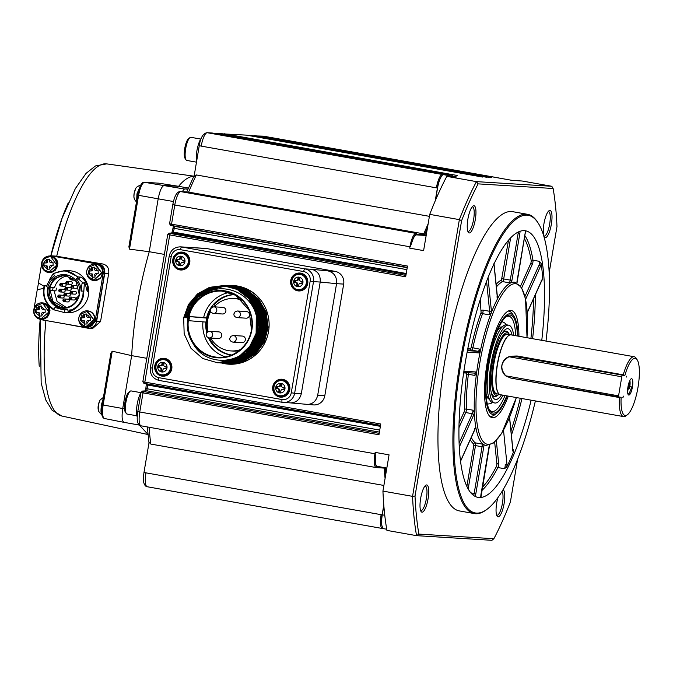 <?xml version="1.0" encoding="UTF-8"?>
<svg xmlns="http://www.w3.org/2000/svg" width="673" height="673" viewBox="0 0 673 673"><rect width="100%" height="100%" fill="white"/><g stroke="black" fill="none" stroke-linecap="round" stroke-linejoin="round"><path stroke-width="1.01" d="M133.986 194.203L134.407 191.847M98.157 406.029L98.536 403.884M146.798 358.314L131.664 355.63L122.722 408.519C121.569 416.747 122.032 421.365 124.126 422.366L139.446 425.092M188.381 188.061L178.606 186.32L164.195 185.437C161.814 186.16 159.812 190.627 158.189 198.821L149.238 251.71L164.38 254.402M194.598 176.301C189.55 176.116 184.217 179.455 178.606 186.32L158.853 183.182M110.91 353.14L112.24 351.197L131.664 355.63C133.591 320.752 139.454 286.109 149.238 251.71L129.494 249.161L128.888 246.823L137.629 195.128L138.596 195.33C140.177 187.346 142.129 183.006 144.451 182.299L144.333 182.282C141.995 181.643 139.765 185.925 137.629 195.128M139.378 425.084L147.951 434.379M56.061 256.127L102.708 263.967C107.318 265.128 109.312 268.308 108.681 273.507L100.546 321.568L92.63 328.474M40.17 319.507A121.291 32.422 100.1 0 0 39.236 366.263M68.267 202.809A121.291 32.422 100.1 0 0 50.812 255.774M51.089 255.816L98.216 263.69C102.961 265.002 105.139 268.199 104.761 273.272L96.634 321.332A8.286 7.983 93.5 0 1 87.389 328.104A8.286 7.983 93.5 0 1 87.322 328.088L65.87 324.083M61.024 257.431L97.703 263.951C102.515 265.355 104.744 268.653 104.399 273.835L96.475 320.676L87.818 327.785L86.565 327.701L95.213 320.6L103.137 273.751C103.482 268.569 101.253 265.28 96.441 263.866L51.35 255.858L44.283 258.07M38.714 306.165L38.689 306.88L35.501 309.866L35.652 312.785L36.283 312.743A4.492 4.324 -86.5 0 0 39.11 315.368L39.211 316.091L42.004 315.931L41.709 313.239L42.466 312.365L45.217 312.23L45.074 309.302L42.912 309.487A0.833 0.799 -86.5 0 0 43.005 309.487L41.482 308.663L41.507 305.996L38.714 306.165L39.236 306.19L39.37 308.873L38.689 308.831L37.932 309.698L38.613 309.74A0.833 0.799 -86.5 0 0 39.37 308.873M36.283 312.743L38.857 312.667A0.833 0.799 -86.5 0 0 38.765 312.667M38.075 312.625L39.606 313.45A0.833 0.799 -86.5 0 0 38.866 312.667M38.613 309.74L36.022 309.9L36.165 312.752M39.606 313.45L39.732 316.058M45.074 309.361L43.005 309.487M41.507 306.064L39.236 306.19M52.225 262.495A4.492 4.324 -86.5 0 0 49.398 259.879L49.432 259.155L46.639 259.324L46.614 260.039A4.492 4.324 -86.5 0 0 44.065 262.975L43.425 263.025L43.568 265.944L46 265.785L46.841 266.567L47.135 269.25L49.928 269.091L49.625 266.399L50.382 265.524L53.142 265.389L52.999 262.462L50.837 262.647M50.744 262.63A0.833 0.799 -86.5 0 0 50.929 262.647L49.398 261.822L49.398 259.879M46.614 260.039L46.605 261.982L45.857 262.857L46.538 262.899A0.833 0.799 -86.5 0 0 47.295 262.024L47.16 259.349L49.423 259.223M46.538 262.899L43.947 263.05L44.09 265.911M46.689 265.827A0.833 0.799 93.5 0 1 47.522 266.609L47.657 269.217M52.999 262.52L50.929 262.647M46 265.785L46.782 265.827M83.805 314.165L83.78 314.888L80.592 317.875L80.743 320.794L84.201 323.368L84.302 324.1L87.095 323.932L86.8 321.248L87.557 320.373L90.308 320.23L90.165 317.311L88.003 317.496A0.833 0.799 -86.5 0 0 88.096 317.496L86.573 316.672L86.598 314.005L83.805 314.165L84.335 314.198L84.47 316.874L83.78 316.832L83.023 317.706L83.713 317.749A0.833 0.799 -86.5 0 0 84.47 316.874M81.374 320.752L83.948 320.676A0.833 0.799 -86.5 0 0 83.856 320.676M83.166 320.634L84.697 321.458A0.833 0.799 -86.5 0 0 83.957 320.676M83.713 317.749L81.122 317.9L81.265 320.76M84.697 321.458L84.823 324.066M90.165 317.37L88.096 317.496M86.598 314.072L84.335 314.198M97.324 270.504A4.492 4.324 -86.5 0 0 94.498 267.879L94.523 267.164L91.73 267.324L91.705 268.047L88.516 271.026L88.668 273.953L92.125 276.527L92.226 277.259L95.019 277.091L94.725 274.407L95.482 273.532L98.233 273.389L98.09 270.47L95.928 270.655M95.835 270.639A0.833 0.799 -86.5 0 0 96.02 270.655L94.498 269.831L94.498 267.879M91.705 268.047L91.705 269.991L90.948 270.866L91.629 270.908A0.833 0.799 -86.5 0 0 92.386 270.033L92.251 267.358L94.523 267.223M89.299 273.911L91.873 273.835A0.833 0.799 -86.5 0 0 91.78 273.835M91.091 273.793L92.613 274.618A0.833 0.799 -86.5 0 0 91.881 273.835M91.629 270.908L89.038 271.059L89.181 273.919M92.613 274.618L92.748 277.226M98.09 270.529L96.02 270.655M41.903 315.2L44.452 312.264M44.309 309.336L41.482 306.72M38.689 306.88L38.689 308.831M36.14 309.816L37.932 309.698M35.501 309.866L36.022 309.9M39.11 315.368L38.916 313.408M49.827 268.359L52.376 265.423M46.639 259.324L47.16 259.349M44.065 262.975L45.857 262.857M43.425 263.025L43.947 263.05M44.208 265.902L45.327 267.551L47.034 268.527M86.994 323.208L89.543 320.272M89.4 317.345A4.492 4.324 -86.5 0 0 86.573 314.728M83.78 314.888L83.78 316.832M81.231 317.824L83.023 317.706M80.592 317.875L81.122 317.9M84.201 323.368L84.007 321.416M94.918 276.367L97.467 273.431M91.73 267.324L92.251 267.358M89.156 270.983L90.948 270.866M88.516 271.026L89.038 271.059M92.125 276.527L91.932 274.576M41.162 318.708L48.893 311.986L42.895 303.632A7.596 7.319 -86.5 0 0 41.97 303.531M48.826 271.85L44.25 269.881C40.077 262.916 41.911 258.516 49.76 256.682A7.596 7.319 -86.5 0 1 50.559 256.775C59.922 257.961 57.281 273.852 48.027 271.757L49.079 271.867L56.818 265.145L50.812 256.792A7.596 7.319 -86.5 0 0 49.886 256.691M84.596 324.083A4.147 1.11 100.1 0 0 85.168 326.598A4.147 1.11 100.1 0 0 85.202 326.607L86.253 326.716L93.984 319.995L87.986 311.641A7.596 7.319 -86.5 0 0 87.061 311.54M92.512 277.242A4.147 1.11 100.1 0 0 93.084 279.758A4.147 1.11 100.1 0 0 93.118 279.766L94.17 279.875L101.909 273.154L95.911 264.8A7.596 7.319 -86.5 0 0 94.986 264.699M33.65 311.591A8.286 7.983 -86.5 0 0 49.592 311.616A8.286 7.983 -86.5 0 0 42.138 302.85A8.286 7.983 -86.5 0 0 33.65 311.591M41.575 264.75A8.286 7.983 -86.5 0 0 57.516 264.775A8.286 7.983 -86.5 0 0 50.054 256.009A8.286 7.983 -86.5 0 0 41.575 264.75M78.741 319.599A8.286 7.983 -86.5 0 0 94.683 319.625A8.286 7.983 -86.5 0 0 87.229 310.859A8.286 7.983 -86.5 0 0 78.741 319.599M86.666 272.758A8.286 7.983 -86.5 0 0 102.607 272.784A8.286 7.983 -86.5 0 0 95.154 264.018A8.286 7.983 -86.5 0 0 86.666 272.758M41.112 319.397L47.606 317.017L49.97 310.682A8.286 7.983 -86.5 0 0 42.508 302.875L42.138 302.85M49.036 272.557L55.523 270.176L57.895 263.833A8.286 7.983 -86.5 0 0 50.433 256.034L50.054 256.009M86.211 327.406L92.697 325.025L95.061 318.682A8.286 7.983 -86.5 0 0 87.599 310.876L87.229 310.859M94.127 280.565L100.622 278.185L102.986 271.842A8.286 7.983 -86.5 0 0 95.524 264.035L95.154 264.018M41.566 264.211L38.403 282.912L44.09 286.294M43.669 288.448L37.259 289.651L34.079 308.436M35.644 316.638L40.565 319.591L86.565 327.701M49.953 279.918L49.482 279.573L53.36 273.423L64.978 270.47L69.799 270.765A20.998 20.224 93.5 0 1 88.693 292.974A20.998 20.224 93.5 0 1 67.207 312.693L64.515 312.407M37.335 289.634L38.47 282.954M64.457 309.757L64.221 312.499L53.781 309.79A20.998 20.224 93.5 0 1 43.762 287.893L44.309 285.487L47.001 285.344M64.978 270.47L78.413 276.965L80.415 277.091C82.434 277.394 84.605 279.833 86.918 284.41A20.998 20.224 93.5 0 1 87.911 288.439L87.339 291.535L86.279 288.338A20.998 20.224 -86.5 0 0 84.79 283.03L84.377 282.652L83.603 294.967A20.998 20.224 93.5 0 1 68.335 311.843L70.64 312.062L66.534 312.651M84.79 283.03L84.377 282.652L81.963 283.829L81.231 291.199M60.721 308.032A16.859 16.236 -86.5 0 0 78.791 285.579A16.859 16.236 -86.5 0 0 51.089 280.658A16.859 16.236 -86.5 0 0 60.721 308.032M79.153 294.177A16.303 15.706 93.5 0 1 62.682 307.704A16.303 15.706 93.5 0 1 60.965 307.502A16.303 15.706 93.5 0 1 48.212 288.683L53.975 278.664L64.684 275.156L76.024 281.297L79.153 294.177M44.309 285.487L46.706 286.261C48.044 281.802 50.635 278.328 54.479 275.837L53.36 273.423M68.335 311.843L67.569 309.151L62.412 309.622L55.026 307.418L53.991 309.353C45.52 303.716 42.407 295.809 44.67 285.63M53.916 309.328L53.781 309.79M62.412 309.622L67.746 309.908M78.413 276.965L76.327 278.858L78.472 278.992L83.292 283.064M83.343 291.173L83.915 291.081M76.327 278.858C79.364 282.273 80.953 286.319 81.097 291.014L83.814 291.165L83.225 290.963L82.93 294.867L83.603 294.967M69.571 278.908L71.986 280.069L75.174 280.262M54.547 287.733L50.467 287.489L54.547 287.733A16.026 15.437 -86.5 0 1 68.217 275.821M56.473 288.145L55.909 290.871L56.473 288.145M78.211 297.55L77.126 296.911L75.797 299.308M77.126 296.911L78.421 296.986M65.348 275.215L61.638 275.61L57.34 277.335L53.68 280.288L51.022 284.191L49.55 288.767A16.303 15.706 -86.5 0 0 62.303 307.578L63.338 307.729M66.467 307.46L64.028 307.511L52.889 301.479L49.81 288.81A16.026 15.437 93.5 0 1 66.004 275.518A16.026 15.437 93.5 0 1 68.419 275.863M54.067 290.753L57.146 301.504L66.265 307.477M68.209 299.207A1.38 1.329 93.5 0 1 69.302 300.73A1.38 1.329 93.5 0 1 67.897 301.95L64.187 301.723A1.38 1.329 93.5 0 1 62.959 300.133L64.356 298.963A1.38 1.329 -86.5 0 0 62.959 300.108L65.584 300.579A1.38 1.329 -86.5 0 0 64.356 298.963L68.066 299.191A1.38 1.329 93.5 0 1 68.209 299.207M69.092 298.181L70.488 297.037A1.38 1.329 -86.5 0 0 69.092 298.181L71.717 298.652A1.38 1.329 -86.5 0 0 70.488 297.037L74.198 297.264A1.38 1.329 93.5 0 1 75.435 298.804A1.38 1.329 93.5 0 1 74.03 300.023L70.32 299.796A1.38 1.329 93.5 0 1 69.092 298.206M76.327 285.571A1.38 1.329 93.5 0 1 77.412 287.093A1.38 1.329 93.5 0 1 76.007 288.313L72.297 288.086A1.38 1.329 93.5 0 1 71.069 286.496L72.474 285.327A1.38 1.329 -86.5 0 0 71.077 286.471L73.694 286.942A1.38 1.329 -86.5 0 0 72.474 285.327L76.184 285.554A1.38 1.329 93.5 0 1 76.327 285.571M67.317 281.398A1.38 1.329 -86.5 0 0 65.937 282.542L68.553 283.013A1.38 1.329 -86.5 0 0 67.334 281.398L71.035 281.625A1.38 1.329 93.5 0 1 72.272 283.165A1.38 1.329 93.5 0 1 70.867 284.385L67.157 284.157A1.38 1.329 93.5 0 1 65.929 282.567M64.945 288.397L66.341 287.253A1.38 1.329 -86.5 0 0 64.945 288.397L67.569 288.868A1.38 1.329 -86.5 0 0 66.341 287.253L70.051 287.48A1.38 1.329 93.5 0 1 71.288 289.02A1.38 1.329 93.5 0 1 69.874 290.24L66.173 290.013A1.38 1.329 93.5 0 1 64.936 288.423M57.819 296.179L59.216 295.035A1.38 1.329 -86.5 0 0 57.819 296.179L60.444 296.65A1.38 1.329 -86.5 0 0 59.216 295.035L62.925 295.262A1.38 1.329 93.5 0 1 64.162 296.801A1.38 1.329 93.5 0 1 62.757 298.021L59.047 297.794A1.38 1.329 93.5 0 1 57.819 296.204M69.201 293.352A1.38 1.329 93.5 0 1 70.295 294.875A1.38 1.329 93.5 0 1 68.89 296.095L65.18 295.868A1.38 1.329 93.5 0 1 63.952 294.278L65.348 293.108L69.058 293.335A1.38 1.329 93.5 0 1 69.201 293.352M59.804 284.469L61.201 283.325A1.38 1.329 -86.5 0 0 59.804 284.469L62.421 284.94A1.38 1.329 -86.5 0 0 61.201 283.325L64.902 283.552A1.38 1.329 93.5 0 1 66.139 285.091A1.38 1.329 93.5 0 1 64.734 286.311L61.024 286.084A1.38 1.329 93.5 0 1 59.796 284.494M58.812 290.324L60.208 289.18A1.38 1.329 -86.5 0 0 58.812 290.324L61.436 290.795A1.38 1.329 -86.5 0 0 60.208 289.18L63.918 289.407A1.38 1.329 93.5 0 1 65.155 290.946A1.38 1.329 93.5 0 1 63.75 292.166L60.04 291.939A1.38 1.329 93.5 0 1 58.812 290.349M75.334 291.426A1.38 1.329 93.5 0 1 76.428 292.948A1.38 1.329 93.5 0 1 75.023 294.168L71.313 293.941A1.38 1.329 93.5 0 1 70.085 292.351L71.481 291.182A1.38 1.329 -86.5 0 0 70.085 292.326L72.709 292.797A1.38 1.329 -86.5 0 0 71.481 291.182L75.191 291.409A1.38 1.329 93.5 0 1 75.334 291.426M52.553 290.66L50.012 290.206L49.81 288.81L50.467 287.489M65.34 293.108A1.38 1.329 -86.5 0 0 63.952 294.252L66.577 294.724A1.38 1.329 -86.5 0 0 65.348 293.108M65.937 282.542L67.334 281.398M77.875 277.335C70.522 270.26 62.353 269.133 53.386 273.953L53.562 273.659M68.057 311.296C76.444 308.503 81.399 303.027 82.93 294.867M49.995 290.206L52.578 290.66L53.032 287.943M52.578 290.66L55.909 290.871M182.375 191.712A14.091 3.769 -79.9 0 1 185.218 188.886L187.96 189.054M142.281 391.232A1.38 1.329 82.8 0 1 142.668 391.24L146.571 390.744A1.38 1.329 -97.2 0 0 146.184 390.735L142.281 391.232L141.036 392.384L137.788 411.582L139.774 411.994L143.013 392.864L141.036 392.393M143.728 391.047L143.29 390.971A13.813 3.693 100.1 0 0 143.181 390.954A13.813 3.693 100.1 0 0 142.331 391.223M140.985 392.721A13.813 3.693 100.1 0 0 137.048 405.053A13.813 3.693 100.1 0 0 137.242 416.873M379.412 432.091L146.571 390.744L147.219 388.792A180.995 48.38 -79.9 0 1 147.353 384.981L147.168 384.182L143.997 383.349A1.38 1.329 104.7 0 1 143.904 383.332L147.067 384.157A1.38 1.329 104.7 0 1 146.966 384.132M142.937 381.759L144.83 382.104L169.731 234.911L167.754 234.431L142.836 381.751L143.896 383.324M168.973 233.279A1.38 1.329 82.8 0 1 169.377 233.287L405.912 275.408M406.105 274.29L172.768 232.858L173.213 232.101A180.995 48.38 -79.9 0 1 174.357 228.349L174.374 226.355L170.715 225.396A1.38 1.329 104.7 0 1 170.622 225.371L174.273 226.338A1.38 1.329 104.7 0 1 174.172 226.305M169.655 223.806L171.548 224.151L174.778 205.021L172.801 204.6L169.554 223.798M426.606 232.875A176.848 47.27 100.1 0 0 425.521 235.449L416.511 234.894A13.813 3.693 100.1 0 0 412.793 239.723A12.989 3.474 -79.9 0 1 416.604 234.347L424.562 234.835L423.813 233.876L188.65 192.116L180.499 191.595A2.759 2.658 -86.5 0 1 180.793 191.628A13.813 3.693 -79.9 0 0 174.778 205.021L409.95 246.781A13.813 3.693 -79.9 0 1 415.956 233.388L180.793 191.628M429.408 216.336L196.356 174.955L194.261 175.779M186.724 191.982L194.261 175.325L199.25 145.696L201.235 146.117A13.813 3.693 -79.9 0 1 207.242 132.724A2.759 2.658 -86.5 0 0 206.956 132.69C203.019 133.506 200.453 137.847 199.25 145.696M212.592 133.052L228.324 135.845L212.601 133.052M201.143 138.545A13.813 3.693 100.1 0 0 196.55 161.655M216.613 133.288L214.098 133.321L216.916 133.321L452.853 175.216L221.072 133.565L457.304 175.493L221.367 133.599M219.835 133.498L221.064 133.557M246.284 135.113L222.965 133.885L246.57 135.147L482.524 177.049L246.579 135.155M248.194 135.441L251.029 135.424L489.902 177.504L255.479 135.702L491.425 177.596L255.479 135.702M255.185 135.668L253.948 135.609M256.985 135.971L274.34 138.688A2.212 0.589 100.1 0 0 273.978 138.983M383.888 485.452L150.836 444.071L149.17 442.405M170.715 225.396L171.665 225.531L171.548 224.151L407.493 266.054L405.676 276.805L169.731 234.911L170.311 233.565M143.997 383.349L144.947 383.492L144.83 382.104L380.783 424.007L378.958 434.758L143.013 392.864L143.593 391.526L142.668 391.24M141.179 425.841A13.813 3.693 -79.9 0 1 141.069 425.824A13.813 3.693 -79.9 0 1 139.774 411.994L375.273 453.812L375.172 452.391L389.061 454.855L382.937 491.097L412.557 496.354L459.365 219.634L429.736 214.367L423.611 250.608L409.714 248.144L409.95 246.781L409.714 248.144M206.577 248.539L181.66 246.999L304.877 268.88A11.054 10.642 93.5 0 1 313.517 281.634L320.197 282.046C320.693 275.333 317.875 271.084 311.75 269.301L328.113 270.916C334.245 272.7 337.055 276.948 336.567 283.661L320.197 282.046L301.311 393.705L294.631 393.293A11.054 10.642 93.5 0 1 282.307 402.319A2.759 0.74 -79.9 0 1 282.281 402.319A2.759 0.74 -79.9 0 1 282.021 399.552L158.803 377.671A8.286 7.983 93.5 0 1 152.325 368.106L171.211 256.447A8.286 7.983 93.5 0 1 180.457 249.675A2.759 0.74 -79.9 0 1 181.66 246.999A11.054 10.642 93.5 0 0 180.499 246.856L205.416 248.396A11.054 10.642 93.5 0 1 206.577 248.539L335.036 271.345A11.054 10.642 93.5 0 1 343.684 284.099L324.798 395.758A11.054 10.642 93.5 0 1 313.635 404.927L289.954 402.858M274.34 138.688L491.425 177.596M249.498 135.332L482.524 177.049M224.286 133.776L457.304 175.493M215.108 133.498L228.324 135.845M435.238 200.815L437.408 188.028A12.989 3.474 -79.9 0 1 440.706 177.563L442.775 174.509L456.673 176.974L446.805 176.368L476.434 181.626L551.793 186.278L522.164 181.012L512.296 180.406L263.614 136.198A2.759 2.658 -86.5 0 0 263.32 136.165L263.723 136.215A13.813 3.693 -79.9 0 1 263.833 136.24M418.884 534.093A226.035 60.419 -79.9 0 1 415.022 496.051L412.557 496.354A227.97 60.932 -79.9 0 0 416.545 535.658L418.884 534.093L493.889 538.72L491.913 540.31L416.545 535.658L386.925 530.4A227.97 60.932 -79.9 0 1 382.937 491.097M375.273 453.812L375.332 461.19A13.813 3.693 100.1 0 0 377.25 466.364A13.813 3.693 100.1 0 0 377.36 466.372M415.022 496.051L461.611 220.643L459.365 219.634A227.97 60.932 -79.9 0 1 476.434 181.626L478.124 183.872L553.13 188.499L551.793 186.278M446.805 176.368A227.97 60.932 100.1 0 0 429.736 214.367M412.793 239.723L410.278 246.84M343.684 284.099L336.567 283.661L317.681 395.32C316.175 401.293 312.516 404.347 306.686 404.498M440.706 177.563A13.813 3.693 100.1 0 0 437.551 188.036L435.49 200.234M499.08 178.084L498.407 177.941M553.13 188.499A226.035 60.419 100.1 0 1 556.983 226.532L549.151 272.868M517.63 459.213L510.403 501.94A226.035 60.419 100.1 0 1 493.889 538.72M384.771 515.274L382.281 514.837A13.813 3.693 100.1 0 0 381.86 525.47L382.895 528.541L386.723 529.23M147.362 486.756A13.813 3.693 -79.9 0 1 147.252 486.747L382.617 528.532A0.833 0.799 93.5 0 0 382.853 528.507L382.617 528.532A0.833 0.799 93.5 0 1 382.525 528.515A13.813 3.693 -79.9 0 1 382.415 528.507A13.813 3.693 -79.9 0 1 381.12 514.677L143.972 472.496C142.937 480.699 143.576 480.665 143.744 482.482C144.51 485.174 145.679 486.596 147.252 486.747A13.813 3.693 -79.9 0 1 145.957 472.917M385.225 467.415L384.283 468.097L376.434 467.609A0.833 0.799 93.5 0 1 376.342 467.6A13.813 3.693 -79.9 0 1 376.232 467.584A13.813 3.693 -79.9 0 1 374.937 453.753L375.172 452.391M140.994 392.67L131.134 390.92A11.744 3.138 100.1 0 0 131.033 390.904A11.744 3.138 100.1 0 0 130.192 391.215A11.744 3.138 100.1 0 0 125.986 401.932A11.744 3.138 100.1 0 0 126.246 413.441A11.744 3.138 100.1 0 0 127.02 414.046A11.744 3.138 100.1 0 0 127.121 414.055M382.281 514.837L383.837 505.642M386.571 469.577A176.848 47.27 -79.9 0 1 386.453 467.996M478.124 183.872A226.035 60.419 100.1 0 0 461.611 220.643M473.901 205.719A13.813 3.693 -79.9 0 1 474.902 221.678A13.813 3.693 -79.9 0 1 468.265 232.227A13.813 3.693 -79.9 0 1 467.962 218.691A13.813 3.693 -79.9 0 1 472.909 206.089A13.813 3.693 -79.9 0 1 473.901 205.719M549.942 210.413A13.813 3.693 -79.9 0 1 550.951 226.364A13.813 3.693 -79.9 0 1 544.314 236.913A13.813 3.693 -79.9 0 1 544.003 223.377A13.813 3.693 -79.9 0 1 548.958 210.775A13.813 3.693 -79.9 0 1 549.942 210.413M426.674 484.947A13.813 3.693 -79.9 0 1 427.675 500.897A13.813 3.693 -79.9 0 1 421.037 511.455A13.813 3.693 -79.9 0 1 420.734 497.919A13.813 3.693 -79.9 0 1 425.681 485.309A13.813 3.693 -79.9 0 1 426.674 484.947M503.093 489.734A13.813 3.693 -79.9 0 1 503.564 506.289A13.813 3.693 -79.9 0 1 497.086 516.141A13.813 3.693 -79.9 0 1 497.919 497.658M535.388 400.931A151.147 40.405 -79.9 0 1 487.378 509.024L486.512 509.68A151.98 40.624 -79.9 0 1 475.618 513.735A151.98 40.624 -79.9 0 1 474.381 513.583L459.432 510.933A151.98 40.624 -79.9 0 1 446.006 354.191A151.98 40.624 -79.9 0 1 512.574 211.659L527.523 214.308A151.98 40.624 -79.9 0 1 537.576 222.149L538.156 223.066A151.147 40.405 -79.9 0 1 546.013 341.076M425.521 235.449L426.152 235.558M301.311 393.705C299.813 399.669 296.145 402.732 290.315 402.883L282.281 402.319L159.089 380.438A2.759 0.74 100.1 0 0 159.089 380.438A2.759 0.74 100.1 0 1 158.803 377.671M200.764 139.067L190.888 137.317A11.744 3.138 100.1 0 0 190.787 137.3A11.744 3.138 100.1 0 0 189.946 137.612A11.744 3.138 100.1 0 0 185.74 148.329A11.744 3.138 100.1 0 0 186 159.838A11.744 3.138 100.1 0 0 186.783 160.443A11.744 3.138 100.1 0 0 186.875 160.452M130.192 391.215L128.753 392.309A10.364 2.768 100.1 0 0 125.035 401.764A10.364 2.768 100.1 0 0 125.271 411.918L126.246 413.441M420.591 510.462A12.434 3.323 100.1 0 0 420.886 510.571A12.434 3.323 100.1 0 0 420.987 510.58A12.434 3.323 100.1 0 0 426.362 498.718A12.434 3.323 100.1 0 0 425.235 486.083A12.434 3.323 100.1 0 0 425.134 486.074A12.434 3.323 100.1 0 0 424.924 486.083M474.381 513.583A151.98 40.624 -79.9 0 1 460.551 359.138A151.98 40.624 -79.9 0 1 526.286 214.165A151.98 40.624 -79.9 0 1 527.523 214.308M502.083 491.391A12.434 3.323 -79.9 0 1 502.083 505.087A12.434 3.323 -79.9 0 1 497.027 515.274A12.434 3.323 -79.9 0 1 496.926 515.266A12.434 3.323 -79.9 0 1 496.64 515.156M548.192 211.549A12.434 3.323 -79.9 0 1 548.402 211.541A12.434 3.323 -79.9 0 1 548.503 211.549A12.434 3.323 -79.9 0 1 549.639 224.185A12.434 3.323 -79.9 0 1 544.255 236.046A12.434 3.323 -79.9 0 1 544.154 236.038A12.434 3.323 -79.9 0 1 543.868 235.929M472.152 206.855A12.434 3.323 -79.9 0 1 472.362 206.847A12.434 3.323 -79.9 0 1 472.463 206.855A12.434 3.323 -79.9 0 1 473.59 219.499A12.434 3.323 -79.9 0 1 468.215 231.361A12.434 3.323 -79.9 0 1 468.114 231.344A12.434 3.323 -79.9 0 1 467.819 231.243M222.149 363.084L236.492 361.022L249.01 353.375L257.776 341.337L261.444 326.741L259.45 311.792L252.097 298.778L240.488 289.651L226.498 285.84A39.379 37.924 93.5 0 1 233.615 285.588A39.379 37.924 93.5 0 1 237.754 286.075A39.379 37.924 93.5 0 1 268.855 329.375A39.379 37.924 93.5 0 1 228.77 364.186A39.379 37.924 93.5 0 1 221.745 363.058M161.772 376.098A8.985 8.648 93.5 0 1 163.825 358.28A8.985 8.648 93.5 0 1 171.901 367.778A8.985 8.648 93.5 0 1 161.772 376.098M179.733 269.881A8.985 8.648 93.5 0 1 181.786 252.072A8.985 8.648 93.5 0 1 189.87 261.57A8.985 8.648 93.5 0 1 179.733 269.881M297.71 290.837A8.985 8.648 93.5 0 1 299.763 273.019A8.985 8.648 93.5 0 1 307.839 282.517A8.985 8.648 93.5 0 1 297.71 290.837M279.749 397.045A8.985 8.648 93.5 0 1 281.802 379.227A8.985 8.648 93.5 0 1 289.878 388.725A8.985 8.648 93.5 0 1 279.749 397.045M189.946 137.612L188.507 138.705A10.364 2.768 100.1 0 0 184.797 148.161A10.364 2.768 100.1 0 0 185.025 158.315L186 159.838M487.378 509.024A151.147 40.405 -79.9 0 1 458.338 380.211A151.147 40.405 -79.9 0 1 526.934 215.116A151.147 40.405 -79.9 0 1 538.156 223.066M281.171 397.171A8.985 8.648 93.5 0 1 282.281 379.278M299.14 290.963A8.985 8.648 93.5 0 1 300.242 273.061M181.163 270.016A8.985 8.648 93.5 0 1 182.265 252.114M163.203 376.224A8.985 8.648 93.5 0 1 164.305 358.322M229.249 364.211A39.379 37.924 93.5 0 1 222.704 363.117M227.466 285.899L241.742 289.735L253.351 298.854L260.703 311.877L262.697 326.826L259.029 341.421L250.263 353.46L237.737 361.098L223.259 363.159L237.603 361.09L250.112 353.468L258.869 341.447L262.554 326.842L260.569 311.885L253.199 298.837L241.582 289.718L227.466 285.899A39.379 37.924 93.5 0 1 234.103 285.621M531.148 400.183A135.399 36.191 -79.9 0 1 478.066 497.397A135.399 36.191 -79.9 0 1 466.103 357.758A135.399 36.191 -79.9 0 1 525.411 230.772A135.399 36.191 -79.9 0 1 541.773 340.328M275.543 383.156A8.286 7.983 93.5 0 1 282.349 379.959L282.719 379.976A8.286 7.983 93.5 0 1 287.834 382.34M287.06 394.815A8.286 7.983 93.5 0 1 281.701 396.523L281.331 396.506A8.286 7.983 93.5 0 1 274.971 392.494M293.512 276.948A8.286 7.983 93.5 0 1 300.309 273.743L300.688 273.768A8.286 7.983 93.5 0 1 305.794 276.132M305.02 288.608A8.286 7.983 93.5 0 1 299.662 290.315L299.292 290.29A8.286 7.983 93.5 0 1 292.932 286.277M175.535 255.992A8.286 7.983 93.5 0 1 182.341 252.796L182.711 252.821A8.286 7.983 93.5 0 1 187.817 255.176M187.052 267.652A8.286 7.983 93.5 0 1 181.685 269.368L181.315 269.343A8.286 7.983 93.5 0 1 174.963 265.33M157.575 362.209A8.286 7.983 93.5 0 1 164.372 359.003L164.742 359.029A8.286 7.983 93.5 0 1 169.857 361.393M169.083 373.868A8.286 7.983 93.5 0 1 163.724 375.576L163.354 375.559A8.286 7.983 93.5 0 1 156.994 371.546M234.524 286.336L234.541 286.336A38.689 37.259 93.5 0 1 234.541 286.336A38.689 37.259 93.5 0 1 259.265 298.274M255.774 354.755A38.689 37.259 93.5 0 1 229.779 363.555L228.82 363.496A38.689 37.259 93.5 0 0 229.308 363.529M228.761 363.479A38.689 37.259 93.5 0 1 228.248 363.428M228.181 363.42A38.689 37.259 93.5 0 1 227.693 363.37M480.455 496.573L480.884 497.036A135.399 36.191 -79.9 0 1 477.409 497.263M512.851 449.328L513.516 451.945A135.399 36.191 -79.9 0 1 506.752 467.02L504.464 468.711L497.902 467.542A135.399 36.191 -79.9 0 1 481.649 490.684M524.805 235.542A135.399 36.191 -79.9 0 1 532.974 260.19L539.527 261.36L541.151 263.597A135.399 36.191 -79.9 0 1 542.732 279.177L541.361 281.314M524.747 230.679A135.399 36.191 -79.9 0 1 525.874 231.032L525.344 231.133M282.349 379.959A8.286 7.983 93.5 0 1 289.811 388.725A8.286 7.983 93.5 0 1 281.331 396.506M300.309 273.743A8.286 7.983 93.5 0 1 307.771 282.509A8.286 7.983 93.5 0 1 299.292 290.29M182.341 252.796A8.286 7.983 93.5 0 1 189.794 261.561A8.286 7.983 93.5 0 1 181.315 269.343M164.372 359.003A8.286 7.983 93.5 0 1 171.834 367.769A8.286 7.983 93.5 0 1 163.354 375.559M234.145 286.311L240.572 287.295L233.026 286.244L247.134 290.055L258.769 299.182L266.129 312.213L268.115 327.171L264.447 341.766L255.69 353.796L243.18 361.426L228.82 363.496M520.01 231.26A4.147 1.11 -79.9 0 1 519.817 233.682L511.926 280.372L510.243 280.119A2.759 0.74 -79.9 0 1 509.167 282.769L511.354 282.626A82.897 22.159 -79.9 0 1 514.921 282.231L521.424 287.363L525.563 299.014L527.018 337.703M516.384 397.558L501.663 433.437L493.78 442.918L485.931 445.476A82.897 22.159 -79.9 0 1 483.937 444.744L481.885 444.029A2.759 0.74 -79.9 0 1 482.053 446.754L483.736 447.015L475.836 493.704A4.147 1.11 -79.9 0 1 475.113 496.371M474.902 429.155L475.87 427.548A82.897 22.159 -79.9 0 1 474.372 412.869L472.984 410.202A2.759 0.74 -79.9 0 1 472.311 413.718A1.38 0.909 24.2 0 1 473.716 414.93L459.323 446.99M474.642 373.128A2.759 0.74 -79.9 0 1 474.928 375.441L476.619 372.707A82.897 22.159 -79.9 0 1 480.076 352.282L479.386 349.085A2.759 0.74 -79.9 0 1 478.267 351.331A1.38 1.329 93.5 0 1 479.344 352.921L467.129 352.172M489.12 314.813L482.566 313.643A2.759 0.74 100.1 0 0 483.079 310.127L489.633 311.288A2.759 0.74 -79.9 0 1 489.12 314.813L491.324 312.676A82.897 22.159 -79.9 0 1 497.7 298.476L497.347 296.49M281.566 380.598L282.307 380.649A7.596 7.319 93.5 0 1 289.104 389.095A7.596 7.319 93.5 0 1 281.373 395.817L280.633 395.766C272.254 396.414 270.731 380.472 281.566 380.598A7.596 7.319 93.5 0 1 288.305 389.465A7.596 7.319 93.5 0 1 280.633 395.766M299.527 274.391L300.267 274.433A7.596 7.319 93.5 0 1 307.073 282.887A7.596 7.319 93.5 0 1 299.334 289.6L298.593 289.558C290.223 290.198 288.692 274.256 299.527 274.391A7.596 7.319 93.5 0 1 306.274 283.257A7.596 7.319 93.5 0 1 298.593 289.558M181.55 253.443L182.299 253.485A7.596 7.319 93.5 0 1 189.096 261.94A7.596 7.319 93.5 0 1 181.357 268.653L180.616 268.611C172.246 269.25 170.723 253.309 181.55 253.443A7.596 7.319 93.5 0 1 188.297 262.302A7.596 7.319 93.5 0 1 180.616 268.611M163.589 359.651L164.33 359.693A7.596 7.319 93.5 0 1 171.135 368.148A7.596 7.319 93.5 0 1 163.396 374.869L162.656 374.819C154.285 375.467 152.754 359.517 163.589 359.651A7.596 7.319 93.5 0 1 170.328 368.518A7.596 7.319 93.5 0 1 162.656 374.819M261.124 335.869L262.218 317.993M261.393 314.703L256.085 304.146M255.446 303.321L251.466 299.123M250.962 298.677L247.883 296.356M218.809 362.882L233.144 360.821L245.653 353.199L254.428 341.161L258.104 326.523L256.102 311.557L248.741 298.543L237.123 289.432L223.015 285.621L209.513 287.346L197.467 293.933L188.465 304.516L183.67 317.698L184.166 333.833L190.947 348.278L202.809 358.524L217.69 362.814L236.854 358.6L251.315 344.837C238.242 365.498 204.971 365.742 193.159 343.701A33.852 32.598 -86.5 0 1 187.775 318.489A33.852 32.598 -86.5 0 1 201.126 296.6C219.415 279.926 250.768 291.611 256.262 315.578L256.127 333.404L248.337 349.245L234.616 359.777L217.833 362.823M183.813 317.706L188.6 304.533L197.61 293.95L209.656 287.354L223.158 285.63L237.098 289.365L248.623 298.265L256.051 311.01L258.281 325.791L254.966 340.286L246.646 352.4L234.549 360.341L220.483 362.949M184.924 317.782L197.753 294.833L221.787 285.63M224.134 285.689L238.385 289.516L250.003 298.635L257.364 311.649L259.357 326.582L255.69 341.203L246.924 353.258L234.406 360.896L220.063 362.957M186.034 317.849L196.524 297.121L216.563 286.303M225.371 285.764L239.487 289.583L251.122 298.711L258.482 311.742L260.468 326.699L256.8 341.295L248.043 353.325L235.525 360.955L221.038 363.016L235.373 360.955L247.883 353.333L256.649 341.304L260.325 326.691L258.339 311.717L250.979 298.694L239.361 289.583L225.379 285.773M187.153 317.917L197.61 297.214L217.64 286.378M226.507 285.84L240.614 289.659L252.224 298.77L259.593 311.801L261.578 326.767L257.902 341.379L249.136 353.409L236.627 361.031L222.275 363.092M228.702 285.975L242.827 289.794L254.453 298.905L261.814 311.944L263.808 326.91L260.131 341.505L251.374 353.535L238.865 361.165L224.37 363.227L238.705 361.165L251.214 353.535L259.988 341.505L263.665 326.876L261.671 311.927L254.318 298.905L242.709 289.794L228.593 285.966M229.695 286.033L243.963 289.87L255.572 298.98L262.924 312.003L264.918 326.96L261.242 341.581L252.468 353.619L239.958 361.241L225.623 363.302L239.832 361.224L252.35 353.586L261.107 341.548L264.783 326.952L262.79 312.011L255.437 298.98L243.811 289.853L229.678 286.033M230.948 286.109L245.073 289.937L256.691 299.064L264.043 312.087L266.028 327.036L262.369 341.623L253.612 353.661L241.094 361.3L226.734 363.37L240.942 361.292L253.452 353.67L262.209 341.64L265.894 327.036L263.9 312.07L256.539 299.039L244.913 289.92L230.948 286.109M232.059 286.176L246.217 290.021L257.826 299.157L265.162 312.179L267.139 327.12L263.471 341.707L254.714 353.737L242.196 361.367L227.71 363.428L242.044 361.367L254.562 353.737L263.336 341.691L267.004 327.086L265.011 312.137L257.666 299.115L246.049 290.004L232.059 286.185M226.347 285.848L207.427 290.475L193.244 304.238M225.219 285.781L212.037 287.825L200.361 294.513L191.654 304.978L187.01 317.908M219.92 362.949L234.28 360.879L246.789 353.249L255.547 341.211L259.214 326.615L257.229 311.666L249.868 298.635L238.234 289.508L224.117 285.689L210.943 287.75L199.258 294.429L190.543 304.903L185.899 317.841M223.613 285.663L210.254 287.539L198.375 294.168L189.508 304.701L184.781 317.774M251.315 344.837A38.689 37.259 -86.5 0 0 256.262 315.578M508.308 396.128A54.437 14.554 -79.9 0 1 492.661 417.731A54.437 14.554 -79.9 0 1 490.449 416.907A54.437 14.554 -79.9 0 1 487.412 361.544A54.437 14.554 -79.9 0 1 509.318 310.615A54.437 14.554 -79.9 0 1 518.933 336.273M507.24 395.934A51.123 13.662 -79.9 0 1 496.884 413.104L494.52 414.896A53.377 14.268 -79.9 0 1 490.693 416.318A53.377 14.268 -79.9 0 1 489.507 416.049M508.149 311.094A53.377 14.268 -79.9 0 1 512.456 313.904L514.054 316.394A51.123 13.662 -79.9 0 1 517.865 336.079M282.593 389.566A1.523 1.464 -86.5 0 0 280.893 390.803L280.683 392.056L278.757 391.711L278.975 390.466A1.523 1.464 -86.5 0 0 277.781 388.708L276.578 388.498L276.923 386.504L278.117 386.714A1.523 1.464 -86.5 0 0 279.817 385.469L280.027 384.224L281.953 384.569L281.735 385.814A1.523 1.464 -86.5 0 0 282.929 387.564L284.132 387.783L283.787 389.776L282.593 389.566L283.333 389.608A1.523 1.464 -86.5 0 0 283.013 389.591M300.553 283.35A1.523 1.464 -86.5 0 0 298.862 284.595L298.644 285.84L296.726 285.503L296.936 284.258A1.523 1.464 -86.5 0 0 295.75 282.5L294.547 282.29L294.883 280.288L296.086 280.506A1.523 1.464 -86.5 0 0 297.777 279.261L297.988 278.016L299.914 278.353L299.704 279.606A1.523 1.464 -86.5 0 0 300.89 281.356L302.093 281.566L301.756 283.569L300.553 283.35L301.294 283.4A1.523 1.464 -86.5 0 0 300.974 283.383M182.576 262.403A1.523 1.464 -86.5 0 0 180.886 263.648L180.675 264.893L178.749 264.556L178.959 263.303A1.523 1.464 -86.5 0 0 177.773 261.553L176.57 261.334L176.906 259.341L178.109 259.551A1.523 1.464 -86.5 0 0 179.809 258.314L180.019 257.061L181.937 257.406L181.727 258.651A1.523 1.464 -86.5 0 0 182.913 260.409L184.116 260.619L183.779 262.621L182.576 262.403L183.317 262.453A1.523 1.464 -86.5 0 0 182.997 262.428M164.616 368.619A1.523 1.464 -86.5 0 0 162.916 369.856L162.706 371.109L160.788 370.764L160.998 369.519A1.523 1.464 -86.5 0 0 159.804 367.761L158.609 367.551L158.946 365.548L160.149 365.767A1.523 1.464 -86.5 0 0 161.84 364.522L162.05 363.277L163.976 363.613L163.766 364.867A1.523 1.464 -86.5 0 0 164.952 366.617L166.155 366.835L165.819 368.829L164.616 368.619L165.356 368.661A1.523 1.464 -86.5 0 0 165.036 368.644M205.888 322.089L188.886 320.701L189.576 316.613L203.667 317.488A33.162 31.934 93.5 0 1 229.367 292.444M263.522 310.615A33.162 31.934 93.5 0 1 262.478 341.388M261.612 342.868A33.162 31.934 93.5 0 1 256.531 349.22M255.908 349.817A33.162 31.934 93.5 0 1 252.114 352.829M251.626 353.157A33.162 31.934 93.5 0 1 248.631 354.89M248.244 355.075A33.162 31.934 93.5 0 1 245.805 356.143M245.485 356.269A33.162 31.934 93.5 0 1 243.424 356.959M243.155 357.043A33.162 31.934 93.5 0 1 241.38 357.498M241.144 357.548A33.162 31.934 93.5 0 1 239.58 357.851M239.369 357.885A33.162 31.934 93.5 0 1 237.964 358.07M237.779 358.095A33.162 31.934 93.5 0 1 236.24 358.213M235.718 358.238A33.162 31.934 93.5 0 1 234.44 358.255M225.396 356.858A33.162 31.934 93.5 0 1 202.935 321.988M496.884 413.104A51.123 13.662 -79.9 0 1 488.018 363.243A51.123 13.662 -79.9 0 1 514.054 316.394M280.7 391.972L278.757 391.711M279.505 391.762L279.716 390.508A1.523 1.464 -86.5 0 0 278.521 388.758L276.578 388.498M277.326 388.54L277.646 386.63M278.866 386.756A1.523 1.464 -86.5 0 0 280.557 385.52L280.759 384.35M283.804 389.692L283.333 389.608M298.661 285.764L296.726 285.503M297.466 285.545L297.676 284.3A1.523 1.464 -86.5 0 0 296.49 282.542L294.547 282.29M295.287 282.332L295.607 280.422M296.827 280.548A1.523 1.464 -86.5 0 0 298.526 279.303L298.719 278.142M301.773 283.484L301.294 283.4M180.684 264.809L178.749 264.556M179.489 264.598L179.699 263.353A1.523 1.464 -86.5 0 0 178.513 261.595L176.57 261.334M177.31 261.385L177.638 259.467M178.85 259.601A1.523 1.464 -86.5 0 0 180.549 258.356L180.743 257.195M183.796 262.537L183.317 262.453M162.723 371.025L160.788 370.764M161.528 370.806L161.739 369.561A1.523 1.464 -86.5 0 0 160.553 367.811L158.609 367.551M159.35 367.593L159.669 365.683M160.889 365.809A1.523 1.464 -86.5 0 0 162.58 364.573L162.782 363.403M165.827 368.745L165.356 368.661M205.972 322.174L206.653 318.085L189.576 316.613M212.13 306.568L212.575 306.981L212.13 306.568L212.592 305.466A30.394 29.276 93.5 0 0 206.544 317.993L203.667 317.488M215.242 305.66L213.837 304.448L212.592 305.466A30.394 29.276 93.5 0 1 234.364 294.496M231.537 355.066A30.394 29.276 93.5 0 1 208.462 337.779M206.729 332.807A30.394 29.276 93.5 0 1 205.879 322.165M506.786 395.85A49.735 13.292 -79.9 0 1 489.751 410.496A49.735 13.292 -79.9 0 1 488.648 361.763A49.735 13.292 -79.9 0 1 506.458 316.394A49.735 13.292 -79.9 0 1 517.411 335.995M207.511 331.974A30.394 29.276 93.5 0 1 207.191 319.818A30.394 29.276 93.5 0 1 210.346 310.455M213.837 304.448L214.46 304.482A30.394 29.276 93.5 0 1 234.541 294.597M231.672 355.016A30.394 29.276 93.5 0 1 209.505 337.955M505.726 317A48.355 12.922 -79.9 0 1 508.881 316.243A48.355 12.922 -79.9 0 1 515.636 335.684M505.011 395.539A48.355 12.922 -79.9 0 1 491.971 411.464A48.355 12.922 -79.9 0 1 489.271 409.672M214.46 304.482L215.553 305.929M214.123 306.829A26.247 25.28 93.5 0 1 234.154 298.526L236.526 298.669A26.247 25.28 93.5 0 1 241.422 299.477M239.041 350.742A26.247 25.28 93.5 0 1 233.295 351.07L230.923 350.927A26.247 25.28 93.5 0 1 210.683 338.023M208.108 331.621A26.247 25.28 93.5 0 1 207.637 320.306A26.247 25.28 93.5 0 1 210.691 311.616M234.154 298.526A26.247 25.28 93.5 0 1 242.532 300.57M240.396 349.632A26.247 25.28 93.5 0 1 230.923 350.927M218.784 331.882A3.315 3.197 93.5 0 1 221.762 335.39A3.315 3.197 93.5 0 1 218.372 338.502L209.286 337.939A3.315 3.197 93.5 0 0 212.676 334.826A3.315 3.197 93.5 0 0 209.698 331.318L218.784 331.882M222.931 307.368A3.315 3.197 93.5 0 1 225.909 310.876A3.315 3.197 93.5 0 1 222.519 313.988L213.434 313.433A3.315 3.197 93.5 0 0 216.824 310.32A3.315 3.197 93.5 0 0 213.846 306.812L222.931 307.368M246.52 311.565A3.315 3.197 93.5 0 1 249.506 315.065A3.315 3.197 93.5 0 1 246.116 318.178L237.031 317.622A3.315 3.197 93.5 0 0 240.421 314.51A3.315 3.197 93.5 0 0 237.434 311.002L246.52 311.565M242.373 336.071A3.315 3.197 93.5 0 1 245.359 339.579A3.315 3.197 93.5 0 1 241.969 342.692L232.883 342.128A3.315 3.197 93.5 0 0 236.273 339.015A3.315 3.197 93.5 0 0 233.287 335.507L242.373 336.071M489.347 399.005A36.561 9.775 -79.9 0 1 488.085 398.576A36.561 9.775 -79.9 0 1 488.051 398.559M500.754 327.011A36.561 9.775 -79.9 0 1 500.788 327.002A36.561 9.775 -79.9 0 1 502.125 327.036M503.068 395.194A39.514 10.566 -79.9 0 1 494.832 402.992L492.779 402.631A39.514 10.566 -79.9 0 1 489.086 363.067A39.514 10.566 -79.9 0 1 506.601 324.815L508.645 325.185A39.514 10.566 -79.9 0 1 513.692 335.339M494.832 402.992A39.514 10.566 -79.9 0 1 491.13 363.428A39.514 10.566 -79.9 0 1 508.645 325.185M501.461 394.908A35.921 9.599 -79.9 0 1 494.209 398.879A35.921 9.599 -79.9 0 1 492.283 362.411A35.921 9.599 -79.9 0 1 506.643 328.828A35.921 9.599 -79.9 0 1 507.728 328.685A35.921 9.599 -79.9 0 1 512.086 335.053M501.049 334.851A33.162 8.867 -79.9 0 1 506.222 331.209A33.162 8.867 -79.9 0 1 508.418 332.916L509.394 334.439A31.774 8.497 -79.9 0 1 509.671 334.902M499.139 394.218A31.774 8.497 -79.9 0 1 498.718 394.555L497.28 395.648A33.162 8.867 -79.9 0 1 494.63 396.498A33.162 8.867 -79.9 0 1 491.029 391.299M498.718 394.555A31.774 8.497 -79.9 0 1 493.208 363.563A31.774 8.497 -79.9 0 1 509.394 334.439M627.446 414.719L625.999 415.813A30.394 8.126 -79.9 0 1 623.577 416.595L500.359 394.715A30.394 8.126 -79.9 0 1 497.667 363.361A30.394 8.126 -79.9 0 1 510.984 334.86L634.202 356.74A30.394 8.126 -79.9 0 1 636.212 358.305L637.188 359.828A29.015 7.756 -79.9 0 1 637.836 388.254A29.015 7.756 -79.9 0 1 627.446 414.719A29.015 7.756 -79.9 0 1 621.154 397.348L510.857 378.083L505.894 375.98M623.577 416.595A30.394 8.126 -79.9 0 1 619.421 397.558L511.169 378.142M512.548 356.143L517.083 355.983L623.257 374.836A30.394 8.126 -79.9 0 1 634.202 356.74M623.257 374.836L624.838 375.559A29.015 7.756 -79.9 0 1 637.188 359.828M509.167 356.648L517.091 356.454L517.083 355.983M513.356 356.16L623.72 375.391M514.542 356.303L624.838 375.559M622.029 375.391L618.344 397.171M632.427 387.034A8.286 2.212 -79.9 0 1 628.422 394.891A8.286 2.212 -79.9 0 1 628.018 386.512A8.286 2.212 -79.9 0 1 631.282 378.781A8.286 2.212 -79.9 0 1 632.427 387.034M623.013 397.465L623.391 396.111L622.803 397.423M626.756 376.232L626.622 377.048L626.529 376.19M618.201 395.791L505.911 375.854A10.911 10.516 -86.5 0 1 509.141 356.783L621.423 376.729M629.894 380.422L630.046 381.675A6.907 1.842 -79.9 0 1 629.785 386.613A6.907 1.842 -79.9 0 1 629.406 388.422L629.97 386.639L631.779 386.933L629.356 393.259L628.01 394.26M627.589 391.577L630.046 381.675M136.468 202.018L134.81 199.847L133.902 197.206L134.129 193.235L135.862 188.23C136.173 187.338 137.788 186.253 140.707 184.974L140.859 184.949M101.833 414.82L101.699 414.736C99.377 412.507 98.233 410.934 98.266 410.017L98.3 405.062L100.1 399.972M136.669 200.823L136.964 193.849L140.707 184.974L141.372 184.94M102.304 414.997L101.699 414.736L101.135 405.676L103.179 398.803M136.855 199.721A9.254 2.473 -79.9 0 1 137.267 193.9L140.792 185.075M101.135 405.676L102.986 399.981M101.808 414.677L101.606 414.366A9.254 2.473 -79.9 0 1 101.438 405.726L102.002 405.827M124.539 408.839L102.161 404.826C100.942 412.928 101.673 417.479 104.374 418.497L123.992 422.35M184.545 189.046L144.451 182.299L159.114 183.199M129.494 249.161L138.596 195.33L173.432 201.53M112.24 351.197L103.129 405.028C102.01 413.045 102.464 417.538 104.5 418.513L104.374 418.497M193.841 176.166L106.687 163.884A128.055 34.23 100.1 0 0 106.662 163.876A128.055 34.23 100.1 0 0 105.964 163.808A128.055 34.23 100.1 0 0 56.725 256.186M45.907 320.533A128.055 34.23 100.1 0 0 61.891 416.04A128.055 34.23 100.1 0 0 61.908 416.04L147.967 434.514M102.708 263.967L98.216 263.69M104.761 273.272L108.681 273.507M96.634 321.332L100.546 321.568M56.927 256.22L52.73 255.959M46.841 266.567L47.522 266.609M35.947 306.038L37.082 308.049M39.497 316.074L40.102 318.598A7.596 7.319 -86.5 0 0 48.675 311.557A7.596 7.319 -86.5 0 0 41.844 303.523L35.77 306.089C32.455 311.936 33.894 316.1 40.069 318.59L41.154 318.708M80.869 314.098C76.949 318.623 78.379 322.788 85.168 326.598L85.993 326.699L93.766 319.566L86.935 311.532L80.869 314.098A4.147 0.69 40.9 0 0 82.182 316.049M88.786 267.248C84.865 271.783 86.304 275.947 93.084 279.758L93.917 279.859L101.69 272.725L94.859 264.691L88.786 267.248A4.147 0.69 40.9 0 0 90.098 269.208M46.858 285.773L46.311 285.604M64.6 311.263L64.852 309.773M78.472 278.992L80.415 277.091M86.918 284.41L85.496 284.948M86.329 288.692L87.911 288.439M72.844 278.151L71.986 280.069M51.35 255.858L52.603 255.942M96.441 263.866L97.703 263.951M103.137 273.751L104.399 273.835M96.475 320.676L95.213 320.6M71.717 298.652A1.38 1.329 93.5 0 1 70.337 299.796L69.041 298.181M65.584 300.579A1.38 1.329 93.5 0 1 64.204 301.723L62.909 300.116M60.444 296.65A1.38 1.329 93.5 0 1 59.056 297.794L57.769 296.187M66.577 294.724A1.38 1.329 93.5 0 1 65.188 295.868L63.901 294.252M72.709 292.797A1.38 1.329 93.5 0 1 71.321 293.941M67.569 288.868A1.38 1.329 93.5 0 1 66.181 290.013L64.894 288.397M61.436 290.795A1.38 1.329 93.5 0 1 60.048 291.939M73.694 286.942A1.38 1.329 93.5 0 1 72.314 288.086L71.027 286.471M68.553 283.013A1.38 1.329 93.5 0 1 67.174 284.157L65.878 282.542M62.421 284.94A1.38 1.329 93.5 0 1 61.041 286.084L59.754 284.477M187.834 189.349L185.218 188.886M379.749 430.089L147.219 388.792A1.38 0.631 -178.2 0 1 146.268 388.17A1.38 0.631 -178.2 0 1 146.344 387.968M380.38 426.354L147.353 384.981A1.38 0.606 -177.7 0 1 146.411 384.367A1.38 0.606 -177.7 0 1 146.478 384.182M380.506 425.614L147.168 384.182A1.38 1.329 104.7 0 1 147.059 384.157L147.067 384.157M406.24 273.482L173.213 232.101A1.38 0.53 -163.3 0 0 172.128 232.303A1.38 0.53 -163.3 0 0 172.137 232.471M406.887 269.637L174.357 228.349A1.38 0.564 -162.8 0 0 173.264 228.568A1.38 0.564 -162.8 0 0 173.272 228.753M407.215 267.703L174.374 226.355A1.38 1.329 104.7 0 1 174.265 226.33L174.273 226.338M188.65 192.116A180.995 48.38 -79.9 0 1 196.356 174.955M263.614 136.198A13.813 3.693 -79.9 0 1 263.723 136.215L498.886 177.975A13.813 3.693 -79.9 0 0 498.777 177.958A0.833 0.799 -86.5 0 1 498.996 178.034M150.836 444.071A180.995 48.38 -79.9 0 1 149.095 427.254M143.593 391.526L379.202 433.362M380.556 425.328L144.947 383.492M407.274 267.374L171.665 225.531M423.813 233.876A180.995 48.38 -79.9 0 1 428.129 223.89M437.408 188.028L201.235 146.117M436.398 187.868A13.813 3.693 -79.9 0 1 442.405 174.484L207.242 132.724M385.082 478.385A180.995 48.38 -79.9 0 1 384.199 468.13M317.681 395.32L324.798 395.758M180.457 249.675L303.674 271.556A2.759 0.74 -79.9 0 1 304.877 268.88L311.75 269.301M328.113 270.916L335.036 271.345M416.604 234.347A0.833 0.799 -86.5 0 0 415.956 233.388M424.562 234.835A180.162 48.153 -79.9 0 1 427.414 228.113M381.86 525.47A12.989 3.474 -79.9 0 1 382.129 514.828L381.12 514.677M382.129 514.828L383.787 505.036M385.772 474.339A180.162 48.153 -79.9 0 1 385.25 467.785M382.054 467.213L377.267 466.919A0.833 0.799 93.5 0 1 376.426 467.609L141.069 425.824C139.294 425.597 138.125 424.183 137.561 421.592C137.435 419.472 136.703 420.65 137.788 411.582M377.267 466.919A12.989 3.474 -79.9 0 1 375.332 461.19M152.325 368.106L150.34 367.694C149.835 374.398 152.737 378.647 159.064 380.438L282.281 402.319M171.211 256.447L169.226 256.034L150.34 367.694M291.274 392.78L310.16 281.121L313.517 281.634L294.631 393.293L291.274 392.78A8.286 7.983 93.5 0 1 282.021 399.552M310.16 281.121A8.286 7.983 -86.5 0 0 303.674 271.556M521.97 398.551A135.399 36.191 -79.9 0 1 511.404 435.111M535.338 294.724A135.399 36.191 -79.9 0 1 532.595 338.696M511.926 280.372A4.147 1.11 -79.9 0 1 511.354 282.626A82.897 22.159 100.1 0 0 497.7 298.476A4.147 1.11 -79.9 0 1 497.322 297.323L493.932 263.959M516.914 282.896A4.147 1.11 -79.9 0 1 517.116 280.7L525.007 234.002A4.147 1.11 -79.9 0 1 525.874 231.032M525.007 234.002L525.966 231.1M524.309 238.452A134.02 35.82 -79.9 0 1 531.258 261.006A1.38 1.06 170.7 0 1 532.974 260.19A2.759 0.74 -79.9 0 1 532.351 264.237L521.735 287.884M524.974 296.44L538.905 265.406A2.759 0.74 100.1 0 0 539.527 261.36M538.905 265.406A1.38 0.909 24.2 0 1 540.318 266.617A4.147 1.11 100.1 0 0 541.151 263.597M540.318 266.617L525.739 299.073A4.147 1.11 -79.9 0 1 525.621 299.325M527.262 312.499L541.706 280.321A4.147 1.11 -79.9 0 1 542.732 279.177M533.563 298.677A134.02 35.82 -79.9 0 1 530.913 338.401M520.288 398.248A134.02 35.82 -79.9 0 1 510.984 430.939M512.91 449.875A2.759 0.74 100.1 0 0 513.137 449.379M512.372 450.346L513.036 450.792L512.952 450.33A1.38 0.967 174.2 0 1 512.885 450.7A4.147 1.11 100.1 0 0 513.516 451.945M503.522 430.283A4.147 1.11 -79.9 0 1 503.53 430.384L506.937 463.958A4.147 1.11 -79.9 0 1 506.752 467.02M512.885 450.7L509.528 417.563M506.937 463.958A1.38 0.967 174.2 0 1 505.204 464.673A2.759 0.74 -79.9 0 1 504.464 468.711M496.321 440.571L498.651 463.504A2.759 0.74 -79.9 0 1 497.902 467.542A1.38 1.01 27.3 0 1 496.539 466.238A134.02 35.82 -79.9 0 1 482.188 487.479M481.035 493.999L481.035 494.024A4.147 1.11 100.1 0 0 480.884 497.036M481.035 494.024L488.926 447.335A4.147 1.11 -79.9 0 1 489.439 445.265M460.559 461.047L475.113 428.634A4.147 1.11 -79.9 0 1 475.87 427.548A82.897 22.159 100.1 0 0 483.937 444.744A4.147 1.11 -79.9 0 1 483.736 447.015M475.836 493.704L474.162 493.444A2.759 0.74 -79.9 0 1 473.59 495.412M471.277 437.4A82.897 22.159 100.1 0 0 475.331 442.868A2.759 0.74 -79.9 0 1 475.5 445.593L482.053 446.754L474.162 493.444L470.915 492.872M463.899 371.235L476.122 371.984A4.147 1.11 -79.9 0 1 476.619 372.707A82.897 22.159 100.1 0 0 474.372 412.869A4.147 1.11 -79.9 0 1 473.716 414.93M488.018 277.554L491.366 310.573A4.147 1.11 -79.9 0 1 491.324 312.676A82.897 22.159 100.1 0 0 480.076 352.282A4.147 1.11 -79.9 0 1 479.344 352.921M519.817 233.682L518.134 233.43A2.759 0.74 100.1 0 0 518.269 231.975M516.326 397.55A81.517 21.788 -79.9 0 1 477.401 425.622A81.517 21.788 -79.9 0 1 500.073 297.929A81.517 21.788 -79.9 0 1 526.959 337.695M518.134 233.43L510.243 280.119L503.69 278.959A2.759 0.74 -79.9 0 1 502.613 281.608L509.167 282.769M520.574 286.109L530.938 263.025L531.258 261.006M530.938 263.025A1.38 0.909 -155.8 0 0 532.351 264.237M525.445 298.467A1.38 0.909 24.2 0 1 525.739 299.073M498.651 463.504A1.38 0.967 -5.8 0 0 496.91 464.219L496.539 466.238M496.91 464.219L494.672 442.169M466.885 486.327L473.817 445.341L475.5 445.593L468.181 488.867M473.817 445.341L473.733 443.978A84.276 22.529 -79.9 0 1 470.25 439.688M474.844 429.223A1.38 0.909 -155.8 0 0 475.062 428.953A1.38 0.909 -155.8 0 0 475.113 428.634M474.928 375.441L468.374 374.281A82.897 22.159 100.1 0 0 466.431 409.041A2.759 0.74 -79.9 0 1 465.758 412.549L472.311 413.718L459.146 443.036M459.095 423.023L464.345 411.338A1.38 0.909 24.2 0 0 465.758 412.549L458.994 427.607M464.345 411.338L464.681 409.579A84.276 22.529 -79.9 0 1 466.658 374.247L466.49 373.078L463.647 372.901M474.583 373.111A1.38 1.329 -86.5 0 0 476.122 371.984M467.853 348.395L470.629 348.572L471.193 347.453A84.276 22.529 -79.9 0 1 481.086 312.6A1.38 0.74 20.3 0 0 482.566 313.643A82.897 22.159 100.1 0 0 472.833 347.924A2.759 0.74 -79.9 0 1 471.714 350.162L478.267 351.331L467.415 350.658M470.629 348.572A1.38 1.329 93.5 0 0 471.714 350.162L467.558 349.91M481.086 312.6L480.202 299.594M491.366 310.573A1.38 0.967 -5.8 0 1 489.633 311.288L486.579 281.23M496.102 284.351A84.276 22.529 -79.9 0 1 501.469 280.027L508.527 240.118M510.647 237.788L503.69 278.959L502.008 278.698M251.879 329.871A33.709 32.472 93.5 0 1 199.031 350.12A33.709 32.472 93.5 0 1 208.765 292.578A33.709 32.472 93.5 0 1 251.879 329.871M501.469 280.027A1.38 1.304 64 0 0 502.613 281.608A82.897 22.159 100.1 0 0 496.371 286.976M471.193 347.453L479.386 349.085M464.681 409.579A1.38 0.808 178.5 0 1 466.431 409.041L472.984 410.202M473.733 443.978A1.38 1.321 -53.6 0 1 475.331 442.868L481.885 444.029M468.416 372.741A2.759 0.74 100.1 0 1 468.374 374.281L466.658 374.247M466.641 372.632A1.38 1.329 -86.5 0 0 466.49 373.078M483.079 310.127A1.38 0.967 -5.8 0 0 481.346 310.842M284.94 388.952A4.837 4.661 93.5 0 1 277.36 391.863A4.837 4.661 93.5 0 1 278.757 383.602A4.837 4.661 93.5 0 1 284.94 388.952M302.909 282.744A4.837 4.661 93.5 0 1 295.329 285.646A4.837 4.661 93.5 0 1 296.726 277.394A4.837 4.661 93.5 0 1 302.909 282.744M184.932 261.797A4.837 4.661 93.5 0 1 177.352 264.699A4.837 4.661 93.5 0 1 178.749 256.447A4.837 4.661 93.5 0 1 184.932 261.797M166.971 368.005A4.837 4.661 93.5 0 1 159.392 370.907A4.837 4.661 93.5 0 1 160.78 362.654A4.837 4.661 93.5 0 1 166.971 368.005M222.082 291.106L235.937 295.371L249.094 310.32L251.475 329.787A33.162 31.934 93.5 0 1 218.002 357.296A33.162 31.934 93.5 0 1 188.575 318.615A33.162 31.934 93.5 0 1 222.073 291.106A33.162 31.934 93.5 0 1 251.5 329.787C249.018 347.117 231.251 359.281 217.993 357.296M279.716 390.508L278.975 390.466M278.521 388.758L277.781 388.708M280.557 385.52L279.817 385.469M297.676 284.3L296.936 284.258M296.49 282.542L295.75 282.5M298.526 279.303L297.777 279.261M179.699 263.353L178.959 263.303M178.513 261.595L177.773 261.553M180.549 258.356L179.809 258.314M161.739 369.561L160.998 369.519M160.553 367.811L159.804 367.761M162.58 364.573L161.84 364.522M497.355 330.687A36.266 9.691 -79.9 0 1 501.831 327.356M489.187 398.601A36.266 9.691 -79.9 0 1 486.125 393.941M497.549 393.932A30.394 8.126 -79.9 0 1 493.738 362.663A30.394 8.126 -79.9 0 1 508.081 334.624M499.324 394.252L496.733 393.789A30.117 8.051 -79.9 0 1 494.075 362.713A30.117 8.051 -79.9 0 1 507.265 334.481L509.856 334.935M498.247 392.99A30.117 8.051 -79.9 0 1 497.482 363.327A30.117 8.051 -79.9 0 1 508.409 335.751M505.827 375.929A11.054 10.642 93.5 0 1 509.108 356.665C500.678 361.83 499.585 368.257 505.86 375.955M134.087 198.182C133.548 195.052 134.137 191.738 135.862 188.23M98.266 410.008C97.72 406.879 98.308 403.564 100.033 400.056L103.432 397.339M158.988 183.191L144.333 182.282M110.902 353.132L102.161 404.826M61.899 416.04L52.073 410.219L45.823 400.048L41.162 383.097L40.262 319.532M106.679 163.876L95.448 165.962L86.068 173.356L75.342 188.591L62.093 218.254L50.912 255.782M88.264 328.205L92.739 328.483M52.309 255.891L56.137 256.127M70.623 276.468L69.521 278.925M75.755 299.292L76.991 300.032M51.703 255.833L50.441 255.757M84.403 282.517L81.988 283.712M70.438 311.195L70.051 309.387M64.499 312.516L64.717 309.765M58.761 290.332L60.04 291.939M70.034 292.326L71.313 293.941M145.587 391.021L146.361 383.593M172.381 232.85L168.999 233.279L167.754 234.44M173.575 225.766L171.783 233.136M172.801 204.6C175.317 191.368 179.262 191.561 180.499 191.595M206.956 132.69L212.306 133.018M248.186 135.433L250.735 135.391M256.977 135.963L263.32 136.165M149.011 442.741L143.972 472.496M147.294 426.934L149.002 442.927M169.554 223.789L170.614 225.371M377.25 466.364L386.832 468.063M486.983 177.327L251.029 135.424M452.87 175.224L216.916 133.321M448.42 174.946L228.197 135.837M498.609 177.966L512.414 180.423M127.02 414.046L136.905 415.796M180.499 246.856C174.475 246.991 170.715 250.053 169.226 256.034M186.783 160.443L196.466 162.159M527.077 313.113L541.958 280.119L541.176 280.305M480.993 496.943L489.608 445.004M516.999 283.047L525.066 234.002M512.952 450.33L509.545 416.764M460.483 461.426L475.365 428.432L474.583 428.617M463.714 372.455L474.726 373.128M496.8 296.97L497.473 297.416L493.974 263.379M283.173 389.591L282.433 389.549M279.026 386.782L278.277 386.731M301.134 283.383L300.394 283.333M296.986 280.565L296.246 280.523M183.157 262.428L182.417 262.386M179.01 259.618L178.269 259.576M165.196 368.644L164.456 368.594M161.049 365.826L160.309 365.784M206.123 322.165L206.796 318.085M488.085 398.576L486.167 394.715M497.667 329.972L500.796 327.002M506.273 324.781L504.758 322.99L502.008 321.585M487.353 404.086L490.407 403.716L492.459 402.555M233.287 335.507L231.016 336.239L229.829 338.267C229.501 340.159 230.519 341.447 232.883 342.128M237.434 311.002L235.163 311.725L233.977 313.753C233.649 315.645 234.667 316.933 237.031 317.622M213.846 306.812L211.566 307.536L210.38 309.563C210.052 311.456 211.07 312.743 213.434 313.433M209.698 331.318L207.419 332.05L206.232 334.077C205.913 335.97 206.931 337.257 209.286 337.939M492.3 396.086L494.63 396.498M503.9 330.796L506.222 331.209"/></g></svg>
